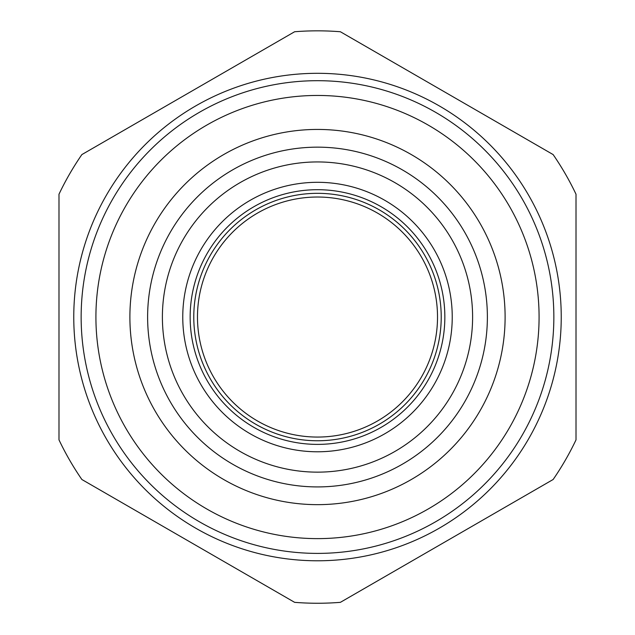 <?xml version="1.0" encoding="UTF-8"?>
<svg xmlns="http://www.w3.org/2000/svg" width="635" height="635" viewBox="0 0 635 635"><rect width="100%" height="100%" fill="white"/><g stroke="black" fill="none" stroke-linecap="round" stroke-linejoin="round"><path stroke-width="0.95" d="M317.5 472.146A155.107 155.107 0 0 0 451.826 239.49A155.107 155.107 0 0 0 183.174 239.49A155.107 155.107 0 0 0 317.5 472.146M317.5 486.918A169.878 169.878 0 0 1 170.378 232.1A169.878 169.878 0 0 1 464.622 232.1A169.878 169.878 0 0 1 317.5 486.918M294.616 31.75L81.867 154.583A286.21 286.21 0 0 0 58.991 194.215L58.991 439.872A286.21 286.21 0 0 0 81.867 479.504L294.616 602.337A286.21 286.21 0 0 0 340.384 602.337L553.133 479.504A286.21 286.21 0 0 0 576.008 439.872L576.008 194.215A286.21 286.21 0 0 0 553.133 154.583L340.384 31.75A286.21 286.21 0 0 0 294.616 31.75M317.5 560.784A243.737 243.737 0 0 0 528.582 195.175A243.737 243.737 0 0 0 106.418 195.175A243.737 243.737 0 0 0 317.5 560.784M317.5 538.623A221.583 221.583 0 0 0 509.397 206.248A221.583 221.583 0 0 0 125.603 206.248A221.583 221.583 0 0 0 317.5 538.623M317.5 504.65A187.603 187.603 0 0 0 479.973 223.242A187.603 187.603 0 0 0 155.027 223.242A187.603 187.603 0 0 0 317.5 504.65M317.5 437.063A120.023 120.023 0 0 0 421.442 257.032A120.023 120.023 0 0 0 213.558 257.032A120.023 120.023 0 0 0 317.5 437.063M81.145 317.04A236.355 236.355 0 0 1 435.673 112.355A236.355 236.355 0 0 1 435.673 521.732A236.355 236.355 0 0 1 81.145 317.04M317.5 451.779A134.731 134.731 0 0 0 434.181 249.674A134.731 134.731 0 0 0 200.819 249.674A134.731 134.731 0 0 0 317.5 451.779M317.5 444.389A127.349 127.349 0 0 0 427.784 253.365A127.349 127.349 0 0 0 207.216 253.365A127.349 127.349 0 0 0 317.5 444.389M317.5 440.761A123.714 123.714 0 0 0 424.64 255.183A123.714 123.714 0 0 0 210.36 255.183A123.714 123.714 0 0 0 317.5 440.761"/></g></svg>
